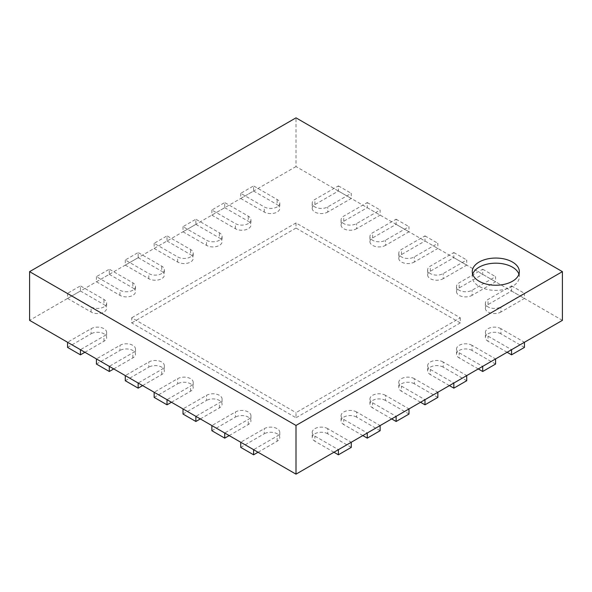 <?xml version="1.0" encoding="UTF-8"?>
<svg xmlns="http://www.w3.org/2000/svg" width="592" height="592" viewBox="0 0 592 592"><rect width="100%" height="100%" fill="white"/><g stroke="black" fill="none" stroke-linecap="round" stroke-linejoin="round"><path stroke-width="0.44" stroke-dasharray="2.96 2.22" d="M562.4 320.353L296 166.552L296 117.845M296 166.552L29.6 320.353M524.438 347.4L500.906 333.814L500.906 328.686L524.438 342.272L511.562 349.702L488.03 336.115A9.102 5.254 0 0 1 485.366 332.401L485.366 337.529A9.102 5.254 0 0 0 488.03 341.244L488.03 336.115M495.578 364.058L472.046 350.471L472.046 345.343L495.578 358.93L482.702 366.367L459.17 352.78A9.102 5.254 0 0 1 456.506 349.065L456.506 354.186A9.102 5.254 0 0 0 459.17 357.908L459.17 352.78M466.718 380.723L443.186 367.136L443.186 362.008L466.718 375.594L453.842 383.031L430.31 369.445A9.102 5.254 0 0 1 427.646 365.723L427.646 370.851A9.102 5.254 0 0 0 430.31 374.566L430.31 369.445M437.858 397.38L414.326 383.794L414.326 378.673L437.858 392.259L424.982 399.689L401.45 386.102A9.102 5.254 0 0 1 398.786 382.388L398.786 387.516A9.102 5.254 0 0 0 401.45 391.231L401.45 386.102M408.998 414.045L385.466 400.458L385.466 395.33L408.998 408.917L396.122 416.354L372.59 402.767A9.102 5.254 0 0 1 369.926 399.052L369.926 404.173A9.102 5.254 0 0 0 372.59 407.895L372.59 402.767M380.138 430.71L356.606 417.123L356.606 411.995L380.138 425.581L367.262 433.011L343.73 419.432A9.102 5.254 0 0 1 341.066 415.71L341.066 420.838A9.102 5.254 0 0 0 343.73 424.553L343.73 419.432M351.278 447.367L327.746 433.781L327.746 428.66L351.278 442.246L338.402 449.676L314.87 436.089A9.102 5.254 0 0 1 312.206 432.375L312.206 437.503A9.102 5.254 0 0 0 314.87 441.218L314.87 436.089M67.562 342.272L80.438 349.702L103.97 336.115A9.102 5.254 0 0 0 106.634 332.401A9.102 5.254 0 0 0 101.017 327.546A9.102 5.254 0 0 0 91.094 328.686L67.562 342.272M96.422 358.93L109.298 366.367L132.83 352.78A9.102 5.254 0 0 0 135.494 349.065A9.102 5.254 0 0 0 129.877 344.204A9.102 5.254 0 0 0 119.954 345.343L96.422 358.93M125.282 375.594L138.158 383.031L161.69 369.445A9.102 5.254 0 0 0 164.354 365.723A9.102 5.254 0 0 0 158.737 360.868A9.102 5.254 0 0 0 148.814 362.008L125.282 375.594M154.142 392.259L167.018 399.689L190.55 386.102A9.102 5.254 0 0 0 193.214 382.388A9.102 5.254 0 0 0 187.597 377.533A9.102 5.254 0 0 0 177.674 378.673L154.142 392.259M183.002 408.917L195.878 416.354L219.41 402.767A9.102 5.254 0 0 0 222.074 399.052A9.102 5.254 0 0 0 216.457 394.191A9.102 5.254 0 0 0 206.534 395.33L183.002 408.917M211.862 425.581L224.738 433.011L248.27 419.432A9.102 5.254 0 0 0 250.934 415.71A9.102 5.254 0 0 0 245.317 410.855A9.102 5.254 0 0 0 235.394 411.995L211.862 425.581M240.722 442.246L253.598 449.676L277.13 436.089A9.102 5.254 0 0 0 279.794 432.375A9.102 5.254 0 0 0 274.177 427.52A9.102 5.254 0 0 0 264.254 428.66L240.722 442.246M472.675 274.207A23.547 13.594 0 0 0 472.253 276.775A23.547 13.594 0 0 0 479.15 286.387A23.547 13.594 0 0 0 504.813 289.333A23.547 13.594 0 0 0 519.347 276.775A23.547 13.594 0 0 0 518.925 274.207M460.28 317.793L460.28 322.914L296 228.068L296 222.94L460.28 317.793L296 412.639L296 417.76L131.72 322.914L131.72 317.793L296 412.639M296 228.068L131.72 322.914M296 222.94L131.72 317.793M460.28 322.914L296 417.76M485.366 303.178L485.366 308.306A9.102 5.254 0 0 1 488.03 304.591L511.562 291.005L511.562 285.877L488.03 299.463A9.102 5.254 0 0 0 485.366 303.178A9.102 5.254 0 0 0 490.983 308.032A9.102 5.254 0 0 0 500.906 306.893L524.438 293.306L524.438 298.435L500.906 312.021L500.906 306.893M485.366 308.306A9.102 5.254 0 0 0 490.983 313.161A9.102 5.254 0 0 0 500.906 312.021M511.562 285.877L524.438 293.306M511.562 291.005L524.438 298.435M240.722 447.367L264.254 433.781L264.254 428.66M258.038 452.244L277.13 441.218A9.102 5.254 0 0 0 279.794 437.503A9.102 5.254 0 0 0 274.177 432.641A9.102 5.254 0 0 0 264.254 433.781M456.506 286.513L456.506 291.641A9.102 5.254 0 0 1 459.17 287.927L482.702 274.34L482.702 269.212L459.17 282.798A9.102 5.254 0 0 0 456.506 286.513A9.102 5.254 0 0 0 462.123 291.375A9.102 5.254 0 0 0 472.046 290.235L495.578 276.649L495.578 281.77L472.046 295.356L472.046 290.235M456.506 291.641A9.102 5.254 0 0 0 462.123 296.496A9.102 5.254 0 0 0 472.046 295.356M482.702 269.212L495.578 276.649M482.702 274.34L495.578 281.77M211.862 430.71L235.394 417.123L235.394 411.995M229.178 435.579L248.27 424.553A9.102 5.254 0 0 0 250.934 420.838A9.102 5.254 0 0 0 245.317 415.984A9.102 5.254 0 0 0 235.394 417.123M427.646 269.856L427.646 274.984A9.102 5.254 0 0 1 430.31 271.262L453.842 257.675L453.842 252.547L430.31 266.134A9.102 5.254 0 0 0 427.646 269.856A9.102 5.254 0 0 0 433.263 274.71A9.102 5.254 0 0 0 443.186 273.571L466.718 259.984L466.718 265.112L443.186 278.699L443.186 273.571M427.646 274.984A9.102 5.254 0 0 0 433.263 279.838A9.102 5.254 0 0 0 443.186 278.699M453.842 252.547L466.718 259.984M453.842 257.675L466.718 265.112M183.002 414.045L206.534 400.458L206.534 395.33M200.318 418.914L219.41 407.895A9.102 5.254 0 0 0 222.074 404.173A9.102 5.254 0 0 0 216.457 399.319A9.102 5.254 0 0 0 206.534 400.458M398.786 253.191L398.786 258.319A9.102 5.254 0 0 1 401.45 254.604L424.982 241.018L424.982 235.89L401.45 249.476A9.102 5.254 0 0 0 398.786 253.191A9.102 5.254 0 0 0 404.403 258.045A9.102 5.254 0 0 0 414.326 256.906L437.858 243.319L437.858 248.448L414.326 262.034L414.326 256.906M398.786 258.319A9.102 5.254 0 0 0 404.403 263.174A9.102 5.254 0 0 0 414.326 262.034M424.982 235.89L437.858 243.319M424.982 241.018L437.858 248.448M154.142 397.38L177.674 383.794L177.674 378.673M171.458 402.257L190.55 391.231A9.102 5.254 0 0 0 193.214 387.516A9.102 5.254 0 0 0 187.597 382.661A9.102 5.254 0 0 0 177.674 383.794M369.926 236.526L369.926 241.654A9.102 5.254 0 0 1 372.59 237.94L396.122 224.353L396.122 219.225L372.59 232.811A9.102 5.254 0 0 0 369.926 236.526A9.102 5.254 0 0 0 375.543 241.388A9.102 5.254 0 0 0 385.466 240.248L408.998 226.662L408.998 231.79L385.466 245.377L385.466 240.248M369.926 241.654A9.102 5.254 0 0 0 375.543 246.516A9.102 5.254 0 0 0 385.466 245.377M396.122 219.225L408.998 226.662M396.122 224.353L408.998 231.79M125.282 380.723L148.814 367.136L148.814 362.008M142.598 385.592L161.69 374.566A9.102 5.254 0 0 0 164.354 370.851A9.102 5.254 0 0 0 158.737 365.997A9.102 5.254 0 0 0 148.814 367.136M341.066 219.869L341.066 224.997A9.102 5.254 0 0 1 343.73 221.275L367.262 207.688L367.262 202.568L343.73 216.147A9.102 5.254 0 0 0 341.066 219.869A9.102 5.254 0 0 0 346.683 224.723A9.102 5.254 0 0 0 356.606 223.584L380.138 209.997L380.138 215.125L356.606 228.712L356.606 223.584M341.066 224.997A9.102 5.254 0 0 0 346.683 229.851A9.102 5.254 0 0 0 356.606 228.712M367.262 202.568L380.138 209.997M367.262 207.688L380.138 215.125M96.422 364.058L119.954 350.471L119.954 345.343M113.738 368.927L132.83 357.908A9.102 5.254 0 0 0 135.494 354.186A9.102 5.254 0 0 0 129.877 349.332A9.102 5.254 0 0 0 119.954 350.471M312.206 203.204L312.206 208.332A9.102 5.254 0 0 1 314.87 204.617L338.402 191.031L338.402 185.903L314.87 199.489A9.102 5.254 0 0 0 312.206 203.204A9.102 5.254 0 0 0 317.823 208.058A9.102 5.254 0 0 0 327.746 206.919L351.278 193.332L351.278 198.461L327.746 212.047L327.746 206.919M312.206 208.332A9.102 5.254 0 0 0 317.823 213.187A9.102 5.254 0 0 0 327.746 212.047M338.402 185.903L351.278 193.332M338.402 191.031L351.278 198.461M67.562 347.4L91.094 333.814L91.094 328.686M84.878 352.27L103.97 341.244A9.102 5.254 0 0 0 106.634 337.529A9.102 5.254 0 0 0 101.017 332.674A9.102 5.254 0 0 0 91.094 333.814M507.122 352.27L488.03 341.244M500.906 333.814A9.102 5.254 0 0 0 490.983 332.674A9.102 5.254 0 0 0 485.366 337.529M500.906 328.686A9.102 5.254 0 0 0 490.983 327.546A9.102 5.254 0 0 0 485.366 332.401M240.722 193.332L240.722 198.461L253.598 191.031L253.598 185.903L240.722 193.332L264.254 206.919A9.102 5.254 0 0 0 274.177 208.058A9.102 5.254 0 0 0 279.794 203.204A9.102 5.254 0 0 0 277.13 199.489L253.598 185.903M240.722 198.461L264.254 212.047A9.102 5.254 0 0 0 274.177 213.187A9.102 5.254 0 0 0 279.794 208.332A9.102 5.254 0 0 0 277.13 204.617L277.13 199.489M253.598 191.031L277.13 204.617M478.262 368.927L459.17 357.908M472.046 350.471A9.102 5.254 0 0 0 462.123 349.332A9.102 5.254 0 0 0 456.506 354.186M472.046 345.343A9.102 5.254 0 0 0 462.123 344.204A9.102 5.254 0 0 0 456.506 349.065M211.862 209.997L211.862 215.125L224.738 207.688L224.738 202.568L211.862 209.997L235.394 223.584A9.102 5.254 0 0 0 245.317 224.723A9.102 5.254 0 0 0 250.934 219.869A9.102 5.254 0 0 0 248.27 216.147L224.738 202.568M211.862 215.125L235.394 228.712A9.102 5.254 0 0 0 245.317 229.851A9.102 5.254 0 0 0 250.934 224.997A9.102 5.254 0 0 0 248.27 221.275L248.27 216.147M224.738 207.688L248.27 221.275M449.402 385.592L430.31 374.566M443.186 367.136A9.102 5.254 0 0 0 433.263 365.997A9.102 5.254 0 0 0 427.646 370.851M443.186 362.008A9.102 5.254 0 0 0 433.263 360.868A9.102 5.254 0 0 0 427.646 365.723M183.002 226.662L183.002 231.79L195.878 224.353L195.878 219.225L183.002 226.662L206.534 240.248A9.102 5.254 0 0 0 216.457 241.388A9.102 5.254 0 0 0 222.074 236.526A9.102 5.254 0 0 0 219.41 232.811L195.878 219.225M183.002 231.79L206.534 245.377A9.102 5.254 0 0 0 216.457 246.516A9.102 5.254 0 0 0 222.074 241.654A9.102 5.254 0 0 0 219.41 237.94L219.41 232.811M195.878 224.353L219.41 237.94M420.542 402.257L401.45 391.231M414.326 383.794A9.102 5.254 0 0 0 404.403 382.661A9.102 5.254 0 0 0 398.786 387.516M414.326 378.673A9.102 5.254 0 0 0 404.403 377.533A9.102 5.254 0 0 0 398.786 382.388M154.142 243.319L154.142 248.448L167.018 241.018L167.018 235.89L154.142 243.319L177.674 256.906A9.102 5.254 0 0 0 187.597 258.045A9.102 5.254 0 0 0 193.214 253.191A9.102 5.254 0 0 0 190.55 249.476L167.018 235.89M154.142 248.448L177.674 262.034A9.102 5.254 0 0 0 187.597 263.174A9.102 5.254 0 0 0 193.214 258.319A9.102 5.254 0 0 0 190.55 254.604L190.55 249.476M167.018 241.018L190.55 254.604M391.682 418.914L372.59 407.895M385.466 400.458A9.102 5.254 0 0 0 375.543 399.319A9.102 5.254 0 0 0 369.926 404.173M385.466 395.33A9.102 5.254 0 0 0 375.543 394.191A9.102 5.254 0 0 0 369.926 399.052M125.282 259.984L125.282 265.112L138.158 257.675L138.158 252.547L125.282 259.984L148.814 273.571A9.102 5.254 0 0 0 158.737 274.71A9.102 5.254 0 0 0 164.354 269.856A9.102 5.254 0 0 0 161.69 266.134L138.158 252.547M125.282 265.112L148.814 278.699A9.102 5.254 0 0 0 158.737 279.838A9.102 5.254 0 0 0 164.354 274.984A9.102 5.254 0 0 0 161.69 271.262L161.69 266.134M138.158 257.675L161.69 271.262M362.822 435.579L343.73 424.553M356.606 417.123A9.102 5.254 0 0 0 346.683 415.984A9.102 5.254 0 0 0 341.066 420.838M356.606 411.995A9.102 5.254 0 0 0 346.683 410.855A9.102 5.254 0 0 0 341.066 415.71M96.422 276.649L96.422 281.77L109.298 274.34L109.298 269.212L96.422 276.649L119.954 290.235A9.102 5.254 0 0 0 129.877 291.375A9.102 5.254 0 0 0 135.494 286.513A9.102 5.254 0 0 0 132.83 282.798L109.298 269.212M96.422 281.77L119.954 295.356A9.102 5.254 0 0 0 129.877 296.496A9.102 5.254 0 0 0 135.494 291.641A9.102 5.254 0 0 0 132.83 287.927L132.83 282.798M109.298 274.34L132.83 287.927M333.962 452.244L314.87 441.218M327.746 433.781A9.102 5.254 0 0 0 317.823 432.641A9.102 5.254 0 0 0 312.206 437.503M327.746 428.66A9.102 5.254 0 0 0 317.823 427.52A9.102 5.254 0 0 0 312.206 432.375M67.562 293.306L67.562 298.435L80.438 291.005L80.438 285.877L67.562 293.306L91.094 306.893A9.102 5.254 0 0 0 101.017 308.032A9.102 5.254 0 0 0 106.634 303.178A9.102 5.254 0 0 0 103.97 299.463L80.438 285.877M67.562 298.435L91.094 312.021A9.102 5.254 0 0 0 101.017 313.161A9.102 5.254 0 0 0 106.634 308.306A9.102 5.254 0 0 0 103.97 304.591L103.97 299.463M80.438 291.005L103.97 304.591M488.03 304.591L488.03 299.463M277.13 441.218L277.13 436.089M459.17 287.927L459.17 282.798M248.27 424.553L248.27 419.432M430.31 271.262L430.31 266.134M219.41 407.895L219.41 402.767M401.45 254.604L401.45 249.476M190.55 391.231L190.55 386.102M372.59 237.94L372.59 232.811M161.69 374.566L161.69 369.445M343.73 221.275L343.73 216.147M132.83 357.908L132.83 352.78M314.87 204.617L314.87 199.489M103.97 341.244L103.97 336.115M264.254 212.047L264.254 206.919M235.394 228.712L235.394 223.584M206.534 245.377L206.534 240.248M177.674 262.034L177.674 256.906M148.814 278.699L148.814 273.571M119.954 295.356L119.954 290.235M91.094 312.021L91.094 306.893M519.347 276.775L519.347 271.647M472.253 276.775L472.253 271.647M279.794 432.375L279.794 437.503M250.934 415.71L250.934 420.838M222.074 399.052L222.074 404.173M193.214 382.388L193.214 387.516M164.354 365.723L164.354 370.851M135.494 349.065L135.494 354.186M106.634 332.401L106.634 337.529M279.794 203.204L279.794 208.332M250.934 219.869L250.934 224.997M222.074 236.526L222.074 241.654M193.214 253.191L193.214 258.319M164.354 269.856L164.354 274.984M135.494 286.513L135.494 291.641M106.634 303.178L106.634 308.306"/><path stroke-width="0.89" d="M524.438 342.272L511.562 349.702L511.562 354.83L524.438 347.4L524.438 342.272L562.4 320.353L562.4 271.647L296 425.448L29.6 271.647L296 117.845L562.4 271.647M67.562 342.272L80.438 349.702L80.438 354.83L67.562 347.4L67.562 342.272L29.6 320.353L29.6 271.647M479.15 281.259A23.547 13.594 0 0 0 504.813 284.204A23.547 13.594 0 0 0 519.347 271.647A23.547 13.594 0 0 0 495.8 258.053A23.547 13.594 0 0 0 472.253 271.647A23.547 13.594 0 0 0 479.15 281.259M511.562 349.702L296 474.155L296 425.448M80.438 349.702L296 474.155M518.925 274.207A23.547 13.594 0 0 0 495.8 263.181A23.547 13.594 0 0 0 472.675 274.207M253.598 449.676L253.598 454.804L240.722 447.367L240.722 442.246M253.598 454.804L258.038 452.244M224.738 433.011L224.738 438.139L211.862 430.71L211.862 425.581M224.738 438.139L229.178 435.579M195.878 416.354L195.878 421.482L183.002 414.045L183.002 408.917M195.878 421.482L200.318 418.914M167.018 399.689L167.018 404.817L154.142 397.38L154.142 392.259M167.018 404.817L171.458 402.257M138.158 383.031L138.158 388.152L125.282 380.723L125.282 375.594M138.158 388.152L142.598 385.592M109.298 366.367L109.298 371.495L96.422 364.058L96.422 358.93M109.298 371.495L113.738 368.927M80.438 354.83L84.878 352.27M511.562 354.83L507.122 352.27M482.702 366.367L482.702 371.495L495.578 364.058L495.578 358.93M482.702 371.495L478.262 368.927M453.842 383.031L453.842 388.152L466.718 380.723L466.718 375.594M453.842 388.152L449.402 385.592M424.982 399.689L424.982 404.817L437.858 397.38L437.858 392.259M424.982 404.817L420.542 402.257M396.122 416.354L396.122 421.482L408.998 414.045L408.998 408.917M396.122 421.482L391.682 418.914M367.262 433.011L367.262 438.139L380.138 430.71L380.138 425.581M367.262 438.139L362.822 435.579M338.402 449.676L338.402 454.804L351.278 447.367L351.278 442.246M338.402 454.804L333.962 452.244"/></g></svg>
